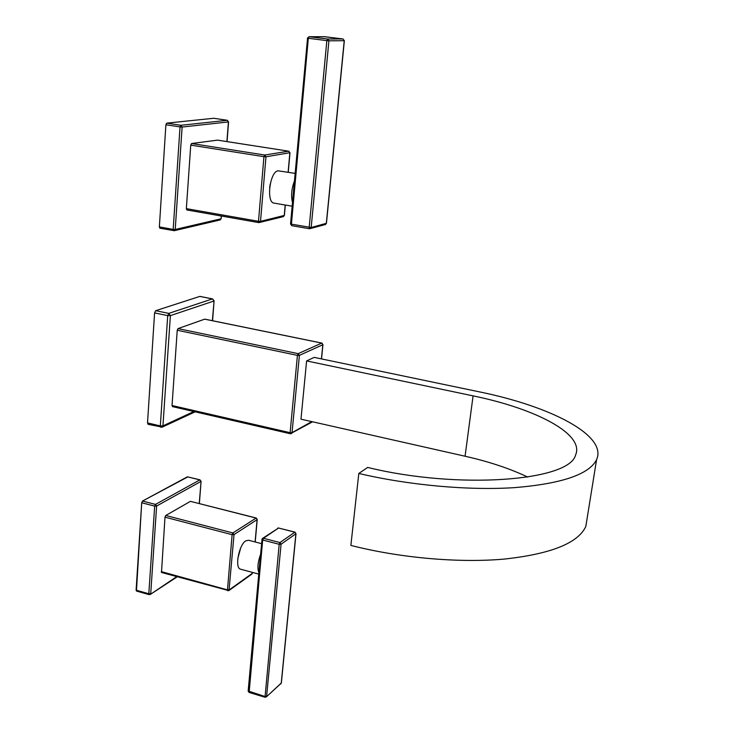 <?xml version="1.0" encoding="UTF-8"?>
<svg xmlns="http://www.w3.org/2000/svg" width="734" height="734" viewBox="0 0 734 734"><rect width="100%" height="100%" fill="white"/><g stroke="black" fill="none" stroke-linecap="round" stroke-linejoin="round"><path stroke-width="1.1" d="M212.365 320.685L214.08 300.885L212.566 320.73M322.951 344.604L321.657 343.081L204.997 319.226M172.646 406.572L172.031 405.526L177.233 330.245L178.041 328.593L204.676 319.162M200.024 296.408L212.566 298.903L213.869 301.041L170.38 315.629L162.939 425.867L161.975 427.252M154.58 312.913L155.681 310.693L154.58 312.913L147.525 422.894L148.084 424.307L147.525 422.894L154.58 312.913L167.701 315.611L160.324 425.922L160.865 427.335M199.786 296.417L155.681 310.693L199.786 296.417L212.374 298.921L168.802 313.381L155.681 310.693M170.38 315.629L168.802 313.381L167.701 315.611L170.38 315.629M193.859 411.535L162.939 425.867L160.324 425.922L147.525 422.894M321.409 358.898L322.822 344.741L299.399 355.366L297.426 355.375L298.188 353.65L299.399 355.366L292.049 432.638L291.554 433.537L290.38 433.757L290.104 432.684L292.049 432.638L311.794 421.628M596.577 459.668C589.219 474.366 561.941 483.688 514.727 487.624C468.641 490.661 408.682 485.238 358.807 473.448L350.87 545.417C399.874 557.95 458.888 563.161 504.414 559.069C551.087 553.95 578.227 543.059 585.833 526.388L596.577 459.668C607.587 435.446 550.702 406.352 479.091 391.8L314.18 357.385L306.61 360.917L300.977 419.178L465.072 456.227C489.128 461.668 510.02 468.622 527.737 477.082M306.61 360.917L473.081 395.874C536.004 408.755 584.906 434.17 575.557 455.052C569.391 481.054 458.31 489.706 367.67 467.43L358.807 473.448M260.029 561.565L260.662 562.336L262.689 540.013L263.442 538.279L262.433 538.49L261.91 539.444L262.689 540.013L279.195 544.307L281.076 544.206L279.929 542.564L263.442 538.279L278.544 528.021L294.958 532.113L279.929 542.564L279.195 544.307L265.02 697.245M262.056 539.261L259.891 561.758M259.203 570.74L259.827 571.529L260.662 562.336M262.634 538.352L278.544 528.021L294.756 532.178L295.885 533.783L294.995 532.122M266.213 697.025L281.241 683.18L295.885 533.783L281.076 544.206L266.625 696.282L264.791 696.447L248.165 690.978L259.882 561.794M281.287 682.693L280.828 683.904M240.816 569.263L240.394 569.144C234.568 567.804 238.963 544.72 245.789 540.839L248.624 540.261L261.533 543.637M237.807 558.611L240.679 547.977M227.76 590.787L227.476 589.888L229.357 589.769L252.294 573.355L252.386 572.382M161.214 571.584L227.476 589.888L232.118 534.691L232.88 532.957L234.027 534.591L232.118 534.691L164.985 517.167L161.498 572.465L228.834 590.631M255.221 541.986L257.23 519.461L255.982 518.057L190.445 501.35L256.194 518.002L232.88 532.957L165.765 515.479L164.985 517.167M190.445 501.35L165.765 515.479M199.235 503.478L201.079 481.256L199.382 503.515M201.079 481.256L199.841 479.898L155.489 504.405L156.617 506.029L200.923 481.44L199.841 479.898L187.399 476.806L200.061 479.852M187.821 476.907L142.506 501.047L155.489 504.405L154.681 506.111L148.819 593.76L150.727 593.641L156.617 506.029L154.681 506.111L141.708 502.753L142.506 501.047L141.708 502.753L136.111 590.164L136.744 590.962M136.451 591.044L141.708 502.753M176.683 576.667L150.195 594.503M251.78 574.19L252.331 572.915M293.995 187.436L294.719 187.803L308.317 38.324L309.115 36.709L307.408 38.159L326.85 40.636L309.179 227.439L309.537 228.769L311.179 227.503L290.545 224.008L291.783 225.668L291.398 224.338L294.719 187.803M307.546 38.15L293.857 187.509M293.022 198.189L293.747 198.565M326.346 223.127L325.263 224.558M343.053 38.975L344.228 40.719L328.924 40.81L311.179 227.503L326.327 223.32L344.237 40.664M324.492 36.709L343.007 38.966L344.356 40.709L326.447 223.246L325.474 224.503L309.537 228.769L291.783 225.668L309.445 228.733M328.924 40.81L327.639 39.012L326.85 40.636L328.924 40.81M324.832 36.709L308.996 36.7M274.204 203.144L273.984 203.107C265.983 202.391 269.864 171.472 278.076 170.811L295.132 173.38M269.644 187.776L270.222 183.995M289.857 152.727L265.974 156.782L260.515 221.356L258.909 222.622L258.496 221.292L260.515 221.356L284.26 215.447L285.196 205.015M258.808 222.576L186.831 209.952L186.353 208.639L190.748 145.121L191.583 143.515L217.539 140.139M226.907 141.579L228.412 121.936L182.115 127.046L175.224 229.476L173.178 229.412L173.664 230.715L175.224 229.476L221.007 218.805L220.026 219.98M227.448 120.339L228.412 121.936L227.246 120.293L180.885 125.303L182.115 127.046L180.032 126.918L173.178 229.412L159.361 226.898L159.874 228.21M160.012 228.201L159.361 226.898L165.893 124.752L166.756 123.138L165.893 124.752L159.361 226.898M213.741 118.275L166.756 123.138L213.741 118.275L227.338 120.293L213.823 118.275M221.218 215.998L221.163 218.714L220.163 219.943L174.353 230.687L159.847 228.201M190.748 145.121L263.937 156.672L264.745 155.03L265.974 156.782L263.937 156.672L258.496 221.292L186.353 208.639M288.123 172.242L289.847 152.883L288.847 151.241M283.223 216.668L284.278 215.245M187.399 476.806L142.506 501.047M204.859 319.152L321.795 343.062L298.188 353.65L178.041 328.593M321.52 358.917L322.951 344.641L321.978 343.191M177.233 330.245L297.426 355.375L290.104 432.684L172.031 405.526M473.081 395.874L465.072 456.227M249.138 692.456L259.827 571.529M258.882 572.814C257.239 568.272 257.79 562.134 260.552 554.418M255.102 541.958L257.093 519.644L234.027 534.591L229.017 590.494L251.955 574.061L252.505 572.41M136.111 590.164L148.819 593.76L149.158 594.641M342.98 38.957L324.795 36.709L309.115 36.709L327.639 39.012L342.98 38.957M292.49 202.52C290.866 195.868 291.517 188.693 294.444 180.986M165.893 124.752L180.032 126.918L180.885 125.303L166.756 123.138M217.365 140.111L288.655 151.186L264.745 155.03L191.583 143.515M195.152 411.829L162.205 427.142L148.02 424.298M212.603 298.903L214.08 300.885M172.398 406.59L290.38 433.757L312.574 421.802M277.746 528.104L278.746 527.966M248.156 691.033L249.101 692.437L264.974 697.236L266.387 696.869L281.361 682.969L296.013 533.618M258.772 574.098L240.394 569.144M136.405 591.026L149.103 594.632L150.36 594.402L177.224 576.814M257.23 519.461L256.23 518.011M293.848 187.528L290.545 224.008M292.16 206.199L273.984 203.107M186.831 209.952L258.909 222.622L283.397 216.622L284.397 215.365L285.324 205.034M288.251 172.27L289.985 152.828L288.737 151.195L217.466 140.111M228.577 121.89L227.063 141.607M221.374 216.025L221.163 218.714"/></g></svg>
